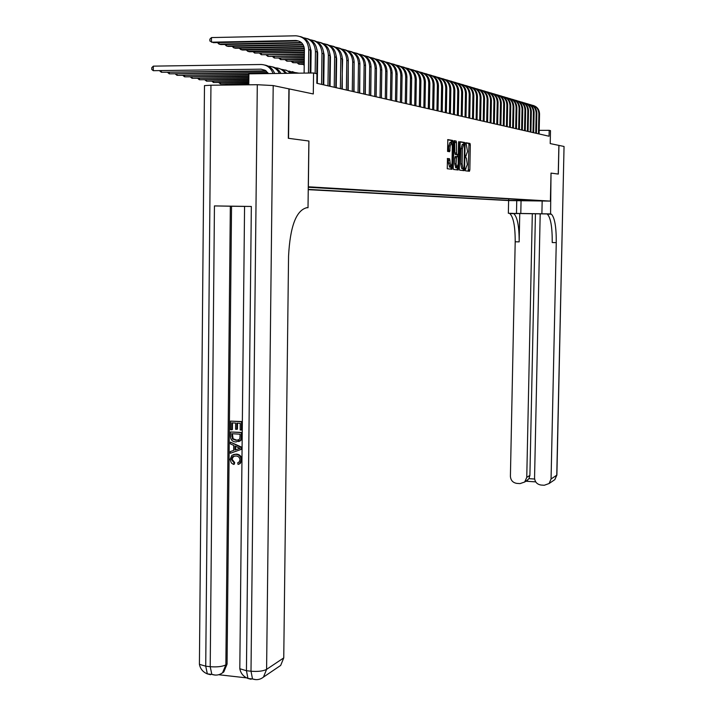 <?xml version="1.0" encoding="UTF-8"?>
<svg xmlns="http://www.w3.org/2000/svg" width="716" height="716" viewBox="0 0 716 716"><rect width="100%" height="100%" fill="white"/><g stroke="black" fill="none" stroke-linecap="round" stroke-linejoin="round"><path stroke-width="1.07" d="M465.212 169.799L465.418 170.802L469.436 171.258L469.839 169.916L470.305 144.883L470 143.451L465.982 142.744L467.539 151.577L465.454 156.741L465.668 157.753L466.376 157.896L467.297 164.582L465.212 169.799M463.887 169.307L463.95 170.641M447.491 158.487L447.249 168.734L452.073 169.298L452.968 141.929L452.646 140.434L447.831 139.593L447.563 151.389L449.666 151.72L450.176 145.939L451.456 142.287L452.324 146.279L452.02 163.4L450.722 167.07L449.594 158.782L447.464 158.487M546.908 213.932L540.195 213.824L534.557 477.885C534.87 481.975 537.027 484.356 541.028 485.036L544.285 485.26L549.109 483.524L551.06 478.986L556.762 475.182L564.047 146.476L558.954 145.411L558.319 174.069L550.998 173.102L558.247 174.06L558.883 145.393L550.21 143.585L550.497 130.652L549.19 130.339L549.065 136.237L316.821 83.289L316.946 73.802L313.563 72.978L248.9 73.838L248.783 84.801M550.577 213.914L551.409 214.191C554.73 217.61 556.35 227.088 556.26 242.635L552.233 242.554C552.313 227.026 550.685 217.548 547.328 214.129L550.577 213.914L551.025 173.102L550.389 201.098L308.354 186.795L308.927 141.025L288.539 138.322L289.13 88.9L313.295 93.957L313.563 72.978M459.305 168.69L459.672 170.157L464.201 170.668L464.603 169.307L465.069 143.997L464.765 142.538L460.191 141.732L459.305 168.69M458.213 169.996L453.568 169.468L453.192 167.983L454.087 140.676L456.137 141.043L456.459 142.529L456.629 154.477L457.945 154.665L458.356 153.296L458.562 142.457L458.884 141.517L459.108 142.547L458.213 169.996M469.392 171.258L469.41 169.916M516.54 200.587L508.834 200.453L516.54 200.587M308.247 189.659L508.584 200.57L550.389 201.098M308.247 189.391L508.709 200.391L516.648 200.489L517.758 199.388M308.274 187.288L542.012 200.811L516.648 200.489M336.269 84.774L335.822 84.667M330.094 83.333L329.584 83.217M323.793 81.866L323.22 81.731M317.349 80.362L316.857 80.255M549.19 130.339L539.193 130.357M508.736 198.86L508.709 200.391M520.559 199.549L519.718 200.668M468.246 171.124L468.944 144.883L468.64 143.442L465.803 142.949M457.918 168.609L458.115 169.978M463.601 144.328L462.33 144.328L461.023 148.651L460.737 163.91L461.713 168.511L463.816 168.654L464.102 167.696L464.514 145.455L463.386 142.538L459.967 141.938M462.992 170.533L463.243 168.645M463.708 144.328L462.402 148.651L462.124 163.919L463.091 168.52L463.816 168.654M451.796 167.893L451.993 169.289M453.863 140.882L456.083 141.025M456.584 154.665L455.188 154.45L454.866 152.982L454.687 141.025M457.488 154.665L457.452 156.598M457.255 167.741L457.238 168.609L458.625 168.609M456.065 163.839L456.898 167.732L458.159 164.098L458.276 158.147L457.963 156.688L456.593 156.482L456.065 163.839L454.669 163.83L455.868 167.723M456.566 156.482L455.197 156.473L454.776 157.851L456.173 157.86M454.669 163.83L454.776 157.851M456.996 169.853L457.238 168.609M449.693 167.07L448.458 163.123L448.18 158.773L447.285 158.639M451.089 142.287L450.042 142.287L448.762 145.93L450.176 145.939M448.467 151.541L448.762 145.93M451.554 142.359L451.232 140.434L447.598 139.799M450.847 169.155L451.107 167.07M533.16 105.449C537.224 106.765 539.354 109.629 539.542 114.032L539.112 133.964M531.782 105.109C536.248 106.183 538.611 109.101 538.871 113.844L538.441 133.811M516.746 200.677L516.487 213.404L550.139 213.905M516.487 213.404L509.756 213.565C513.426 216.966 515.234 226.372 515.198 241.784L510.41 476.274C510.723 480.338 512.853 482.709 516.818 483.39L520.049 483.604L524.694 482.002L526.761 477.366L529.903 475.397L528.963 478.655L534.628 479.04M519.753 213.52L513.775 213.628C517.408 217.029 519.207 226.444 519.163 241.865L519.753 213.52L540.195 213.86M532.31 213.708L526.761 477.366M564.047 146.476L556.887 474.86L554.828 479.639L553.092 480.821M542.164 200.99L541.896 213.78M508.611 200.57L508.351 213.279M556.26 242.635L551.06 478.986M535.443 213.789L529.903 475.397M526.367 480.937L528.963 478.655M233.801 456.128L231.993 459.108L234.678 462.581L234.302 464.21L233.246 464.263L231.34 462.948L230.096 459.386L231.957 455.242L236.45 454.114C239.779 454.418 241.596 456.343 241.892 459.896L240.2 463.538L238.849 464.156M233.541 454.535L236.45 454.114M235.806 454.32C239.153 454.624 240.97 456.557 241.265 460.111L239.565 463.762L238.043 464.424L237.739 462.742L238.41 462.518M230.409 442.112L241.256 447.482L241.229 449.353L230.301 453.309L230.319 451.545L233.676 450.436L233.72 445.424L230.391 443.866L230.409 442.112L241.883 447.276M241.865 449.147L230.301 453.309M230.615 421.106L241.516 421.751L241.435 430.065L240.173 429.985L240.236 423.335L236.88 423.138L236.817 429.332L235.564 429.251L235.627 423.067L231.85 422.843L231.787 429.779L230.534 429.698L230.615 421.106L242.151 421.572M237.515 423.174L237.452 429.144L236.817 429.332M232.494 422.879L232.423 429.591L231.787 429.779M251.334 206.459L246.438 670.713L239.806 668.735L244.568 206.378L251.334 206.459L214.442 205.922L231.545 206.235L227.061 664.126L223.759 672.002L221.065 673.765M219.168 674.785L246.572 677.873M231.545 206.235L244.568 206.423M230.507 431.963L241.408 432.634L241.185 438.738L240.388 440.403L235.913 441.96C232.44 441.745 230.624 439.821 230.463 436.178L230.507 431.963L242.035 432.446M241.185 438.738L241.82 438.541L241.024 440.206L238.696 441.593M204.481 86.171L204.481 85.616L210.951 85.222L257.295 84.712L273.199 85.562L288.906 88.856L288.315 138.286L308.865 141.016L308.014 207.73L306.851 207.694C296.209 210.271 290.114 226.417 288.557 256.122L283.751 657.888L280.681 665.424L277.853 667.339M306.376 207.703L308.014 207.73M231.742 433.699L232.467 438.953L235.949 440.304L238.84 439.74L239.86 438.541L240.129 434.218L231.742 433.699M240.388 440.403L241.024 440.206M232.387 433.744L233.103 438.756L236.593 440.107L238.347 440.009M231.724 436.125L232.36 435.928M232.467 438.953L233.103 438.756M235.949 440.304L236.593 440.107M237.98 447.402L234.973 446.005L234.938 450.015L239.985 448.332L237.98 447.402M235.609 446.292L235.573 449.8M237.739 462.742L238.938 462.223L240.003 459.94C239.699 457.381 238.303 456.065 235.797 455.985L232.646 456.62L231.358 459.323L231.993 459.108M231.358 459.323L234.043 462.796L234.678 462.581M234.043 462.796L233.667 464.424M530.422 104.643C534.512 105.959 536.651 108.841 536.839 113.28L536.418 133.355M529.017 104.294C533.527 105.377 535.908 108.304 536.159 113.092L535.738 133.194M527.638 103.82C531.755 105.145 533.912 108.044 534.1 112.519L533.68 132.729M526.215 103.462C530.753 104.554 533.152 107.507 533.411 112.323L532.99 132.567M524.819 102.988C528.972 104.321 531.138 107.239 531.326 111.75L530.905 132.093M523.378 102.63C527.952 103.713 530.368 106.693 530.628 111.553L530.207 131.932M521.964 102.137C526.135 103.48 528.318 106.424 528.515 110.962L528.086 131.458M520.496 101.77C525.105 102.871 527.54 105.861 527.808 110.765L527.379 131.296M519.064 101.278C523.271 102.63 525.472 105.592 525.66 110.166L525.24 130.804M517.578 100.911C522.224 102.012 524.676 105.028 524.944 109.969L524.515 130.643M516.129 100.41C520.362 101.77 522.573 104.751 522.769 109.36L522.34 130.142M514.616 100.034C519.297 101.135 521.767 104.178 522.045 109.154L521.615 129.981M513.139 99.524C517.408 100.893 519.637 103.901 519.834 108.537L519.404 129.471M511.618 99.148C516.326 100.258 518.823 103.319 519.1 108.331L518.67 129.31M510.114 98.629C514.41 100.007 516.657 103.032 516.862 107.713L516.433 128.799M508.566 98.253C513.318 99.363 515.833 102.442 516.111 107.498L515.681 128.62M507.053 97.725C511.367 99.103 513.632 102.155 513.837 106.863L513.408 128.11M505.478 97.34C510.266 98.45 512.799 101.556 513.077 106.657L512.647 127.931M503.939 96.803C508.288 98.19 510.571 101.26 510.777 106.013L510.347 127.412M502.337 96.409C507.161 97.528 509.72 100.652 509.998 105.798L509.568 127.233M500.779 95.863C505.156 97.269 507.456 100.356 507.662 105.145L507.232 126.696M499.15 95.47C504.019 96.588 506.597 99.739 506.883 104.93L506.445 126.517M497.566 94.915C501.988 96.329 504.297 99.443 504.512 104.267L504.073 125.98M495.92 94.512C500.824 95.64 503.42 98.817 503.715 104.044L503.276 125.801M494.317 93.957C498.766 95.371 501.093 98.513 501.307 103.373L500.869 125.246M492.644 93.545C497.584 94.673 500.207 97.877 500.502 103.149L500.063 125.067M491.006 92.982C495.49 94.405 497.844 97.564 498.059 102.469L497.62 124.503M489.314 92.561C494.3 93.698 496.94 96.92 497.235 102.236L496.797 124.324M487.659 91.988C492.169 93.42 494.532 96.606 494.756 101.547L494.317 123.752M485.931 91.567C490.952 92.704 493.619 95.953 493.924 101.314L493.485 123.564M484.249 90.977C488.795 92.418 491.185 95.631 491.4 100.607L490.97 122.991M482.503 90.556C487.569 91.693 490.254 94.968 490.558 100.374L490.12 122.794M480.794 89.956C485.376 91.406 487.775 94.646 487.999 99.658L487.56 122.212M479.013 89.527C484.123 90.663 486.826 93.966 487.14 99.417L486.701 122.015M477.277 88.918C481.895 90.377 484.32 93.635 484.544 98.692L484.106 121.425M475.478 88.48C480.624 89.625 483.354 92.946 483.676 98.45L483.237 121.228M473.715 87.862C478.369 89.33 480.803 92.615 481.036 97.716L480.597 120.628M471.88 87.415C477.071 88.569 479.827 91.916 480.15 97.466L479.711 120.422M470.09 86.788C474.78 88.265 477.241 91.576 477.465 96.723L477.035 119.814M468.228 86.341C473.464 87.486 476.247 90.869 476.57 96.472L476.131 119.608M466.411 85.696C471.137 87.191 473.616 90.529 473.849 95.711L473.41 118.99M464.514 85.24C469.803 86.394 472.605 89.804 472.936 95.461L472.497 118.775M469.696 144.883L469.723 143.433M462.67 84.595C467.432 86.09 469.929 89.455 470.17 94.682L469.732 118.149M460.746 84.13C466.071 85.285 468.908 88.721 469.24 94.422L468.801 117.934M464.075 143.997L464.102 142.52M458.867 83.468C463.673 84.98 466.188 88.372 466.429 93.644L465.991 117.299M456.915 83.002C462.285 84.157 465.149 87.621 465.481 93.375L465.042 117.084M455.009 82.322C459.842 83.844 462.384 87.263 462.625 92.579L462.187 116.431M453.022 81.848C458.446 83.011 461.328 86.502 461.668 92.31L461.229 116.207M451.08 81.159C455.958 82.689 458.517 86.144 458.759 91.505L458.321 115.553M449.057 80.684C454.535 81.848 457.443 85.365 457.784 91.236L457.345 115.33M452.423 140.954L452.44 140.417M447.088 79.986C452.002 81.526 454.588 84.998 454.839 90.413L454.4 114.65M445.039 79.494C450.552 80.666 453.488 84.211 453.846 90.135L453.407 114.426M443.034 78.778C447.992 80.335 450.588 83.835 450.838 89.294L450.4 113.746M440.94 78.286C446.515 79.458 449.478 83.029 449.836 89.017L449.397 113.513M438.908 77.561C443.902 79.118 446.524 82.653 446.784 88.166L446.345 112.815M436.778 77.059C442.399 78.232 445.397 81.839 445.755 87.88L445.316 112.582M434.71 76.317C439.749 77.892 442.399 81.454 442.649 87.012L442.211 111.875M432.545 75.806C438.219 76.988 441.244 80.622 441.611 86.717L441.172 111.642M430.441 75.055C435.525 76.639 438.192 80.228 438.452 85.839L438.013 110.917M428.24 74.536C433.968 75.717 437.02 79.386 437.387 85.544L436.948 110.676M426.101 73.775C431.22 75.368 433.914 78.993 434.182 84.649L433.744 109.942M423.863 73.247C429.645 74.428 432.724 78.125 433.099 84.345L432.661 109.7M421.679 72.468C426.852 74.07 429.564 77.722 429.833 83.432L429.394 108.957M419.406 71.931C425.241 73.113 428.347 76.845 428.732 83.128L428.293 108.707M417.186 71.135C422.395 72.746 425.134 76.433 425.411 82.197L424.973 107.946M414.868 70.598C420.757 71.779 423.899 75.547 424.293 81.892L423.854 107.686M412.613 69.783C417.867 71.403 420.632 75.126 420.901 80.944L420.471 106.917M410.25 69.228C416.202 70.419 419.37 74.213 419.764 80.631L419.334 106.657M407.959 68.405C413.257 70.043 416.041 73.793 416.318 79.664L415.889 105.879M405.551 67.85C411.557 69.031 414.761 72.862 415.164 79.342L414.725 105.61M336.43 72.584L335.983 72.584M336.43 72.934L335.983 72.934M403.215 67C408.559 68.647 411.378 72.432 411.655 78.366L411.217 104.813M400.763 66.436C406.831 67.626 410.071 71.493 410.474 78.035L410.044 104.545M336.457 71.161L336.001 71.17M330.255 71.242L329.745 71.251M336.448 71.519L336.001 71.528M330.246 71.6L329.745 71.609M398.382 65.568C403.779 67.232 406.616 71.054 406.903 77.042L406.473 103.731M395.894 64.995C402.016 66.185 405.292 70.087 405.704 76.702L405.265 103.453M336.475 69.712L336.028 69.721M330.273 69.801L329.772 69.81M323.945 69.891L323.381 69.9M336.466 70.079L336.019 70.087M330.273 70.168L329.763 70.168M323.945 70.249L323.372 70.258M393.469 64.118C398.91 65.791 401.774 69.649 402.07 75.69L401.631 102.621M390.927 63.536C397.12 64.726 400.423 68.664 400.844 75.35L400.405 102.343M336.493 68.235L336.046 68.244M330.291 68.324L329.79 68.333M323.963 68.414L323.399 68.423M317.501 68.503L316.875 68.512M316.875 68.718L317.501 68.879M336.484 68.611L336.037 68.611M330.291 68.691L329.781 68.7M323.963 68.781L323.39 68.79M388.457 62.632C393.952 64.315 396.843 68.208 397.138 74.312L396.709 101.502M385.87 62.041C392.126 63.232 395.465 67.206 395.894 73.972L395.456 101.216M336.511 66.731L336.064 66.731M330.318 66.821L329.808 66.821M323.99 66.91L323.417 66.919M317.528 67L316.893 67.009M310.923 67.098L310.467 67.107L310.923 67.223M336.511 67.107L336.064 67.116M330.309 67.197L329.799 67.206M323.981 67.286L323.417 67.295M317.519 67.385L316.893 67.394M310.476 65.962L310.234 66.937M383.355 61.128C388.904 62.82 391.822 66.749 392.117 72.916L391.688 100.356M380.724 60.52C387.034 61.719 390.408 65.729 390.846 72.558L390.417 100.07M386.586 99.193L386.989 72.119M336.538 65.192L336.09 65.192M330.336 65.281L329.825 65.29M324.008 65.371L323.435 65.38M317.546 65.469L316.911 65.478M310.941 65.568L310.252 65.577M336.529 65.577L336.081 65.586M330.327 65.666L329.825 65.675M323.999 65.765L323.435 65.765M317.537 65.854L316.911 65.863M310.941 65.953L310.243 65.962M304.21 65.29L303.235 64.512M378.164 59.589C383.749 61.299 386.703 65.263 386.998 71.484L386.568 99.193M375.47 58.981C381.852 60.171 385.262 64.216 385.709 71.126L385.28 98.898M381.413 98.011L381.789 70.195M336.556 63.617L336.108 63.626M330.353 63.706L329.852 63.715M324.026 63.805L323.462 63.813M317.564 63.903L316.937 63.912M310.968 64.001L310.27 64.01M304.219 64.1L298.858 64.18L304.219 64.494M336.547 64.01L336.099 64.019M330.353 64.109L329.843 64.109M324.026 64.198L323.453 64.207M317.564 64.297L316.928 64.306M310.959 64.395L310.261 64.404M298.876 62.99L298.858 64.18L297.373 63.017M372.866 58.023C378.504 59.741 381.485 63.742 381.789 70.034L381.36 98.002M370.118 57.396C376.571 58.596 380.017 62.677 380.465 69.667L380.044 97.698M376.142 96.812L376.473 68.405M336.583 62.015L336.126 62.015M330.38 62.104L329.87 62.113M324.044 62.203L323.48 62.211M317.582 62.301L316.955 62.31M310.986 62.408L310.288 62.417M304.246 62.507L292.898 62.686L304.237 62.91M336.574 62.417L336.126 62.426M330.371 62.507L329.861 62.516M324.044 62.605L323.471 62.614M317.582 62.704L316.946 62.713M310.977 62.811L310.288 62.82M292.916 61.469L292.898 62.686L291.403 61.495M335.858 82L336.305 82.179M335.858 81.901L336.305 82.009M341.935 85.696L342.311 86.18M367.46 56.421C373.161 58.157 376.16 62.194 376.473 68.548L376.043 96.794M364.668 55.794C371.183 56.985 374.674 61.111 375.13 68.172L374.701 96.481M370.772 95.586L371.058 66.606M336.601 60.368L336.153 60.377M330.398 60.466L329.897 60.475M324.071 60.565L323.498 60.574M317.609 60.672L316.973 60.681M311.004 60.771L310.305 60.788M304.264 60.878L286.821 61.155L304.255 61.29M336.592 60.779L336.144 60.788M330.398 60.878L329.888 60.887M324.062 60.976L323.498 60.985M317.6 61.084L316.973 61.093M311.004 61.182L310.305 61.191M286.83 59.911L286.821 61.155L285.317 59.938M329.629 80.461L330.13 80.639M329.629 80.434L330.13 80.541M335.831 83.915L336.269 84.425M227.169 84.139L227.16 85.043M226.972 85.043L225.826 84.157M361.956 54.792C367.711 56.537 370.745 60.618 371.058 67.036L370.628 95.559M359.11 54.156C365.688 55.347 369.214 59.509 369.689 66.66L369.259 95.246M365.294 94.342L365.527 64.798M336.627 58.694L336.171 58.703M330.425 58.793L329.915 58.802M324.088 58.9L323.525 58.909M317.627 58.998L317 59.007M311.03 59.106L310.332 59.115M304.282 59.213L280.627 59.598L304.282 59.634M342.606 59.025L341.89 89.008M336.618 59.115L336.171 59.124M330.416 59.213L329.906 59.222M324.088 59.321L323.516 59.33M317.627 59.419L316.991 59.428M311.021 59.526L310.323 59.535M280.636 58.327L280.627 59.598L279.115 58.354M248.792 83.548L220.412 83.862L248.792 83.897M323.256 78.921L323.829 79.091M329.602 82.125L330.103 82.653M220.421 82.796L220.412 83.862L219.051 82.814M356.344 53.136C362.153 54.89 365.214 59.007 365.527 65.496L365.106 94.297M353.435 52.483C360.094 53.673 363.656 57.88 364.131 65.111L363.71 93.975M359.709 93.071L359.88 62.963M330.443 57.083L329.942 57.092M324.115 57.191L323.543 57.199M317.653 57.298L317.018 57.307M311.048 57.405L310.35 57.414M304.309 57.513L274.309 58.005L304.3 57.942M330.443 57.513L329.933 57.522M324.106 57.62L323.543 57.629M317.644 57.727L317.018 57.736M311.039 57.835L310.35 57.844M274.326 56.716L274.309 58.005L272.787 56.743M248.81 82.107L213.529 82.51L248.801 82.474M316.893 77.391L317.385 77.525M323.238 80.335L323.802 80.881M213.538 81.418L213.529 82.51L212.151 81.436M350.616 51.436C356.478 53.208 359.575 57.369 359.897 63.93L359.477 93.017M347.654 50.782C354.384 51.964 357.991 56.215 358.474 63.527L358.045 92.686M354.017 91.773L354.116 61.12M324.133 55.445L323.569 55.454M317.671 55.553L317.045 55.562M311.075 55.66L310.377 55.669M304.327 55.776L267.874 56.385L304.318 56.215M324.133 55.884L323.56 55.893M317.671 55.991L317.036 56M311.066 56.099L310.368 56.108M267.882 55.069L267.874 56.385L266.343 55.096M248.828 80.639L206.512 81.141L248.819 81.006M316.866 79.825L317.269 80.344M316.884 78.653L317.367 79.091M206.521 80.022L206.512 81.141L205.116 80.04M344.781 49.708C350.697 51.489 353.82 55.696 354.151 62.328L353.731 91.702M341.747 49.037C348.558 50.227 352.2 54.523 352.693 61.916L352.272 91.371M348.209 90.449L348.236 59.24M317.698 53.763L317.063 53.781M311.093 53.879L310.395 53.888M304.354 53.995L261.304 54.738L304.345 54.443M324.088 54.103L323.587 54.112M317.689 54.219L317.063 54.228M311.084 54.327L310.395 54.344M261.322 53.387L261.304 54.738L259.774 53.414M248.837 79.136L199.361 79.736L248.837 79.512M199.37 78.59L199.361 79.736L197.938 78.608M338.82 47.945C344.799 49.744 347.949 53.986 348.289 60.69L347.869 90.368M335.732 47.265C342.606 48.446 346.302 52.787 346.804 60.278L346.383 90.028M342.275 89.097L342.23 57.343M317.609 51.946L317.09 51.955M311.12 52.053L310.422 52.071M304.372 52.178L254.61 53.047L304.363 52.635M317.662 52.402L317.081 52.411M311.111 52.519L310.413 52.528M254.627 51.668L254.61 53.047L253.07 51.695M248.855 77.597L192.067 78.304L248.855 77.981M295.493 72.593L298.939 73.175M192.076 77.14L192.067 78.304L190.617 77.158M329.584 45.457C336.538 46.638 340.279 51.015 340.789 58.596L340.369 88.659M336.225 87.71L336.627 58.667L336.09 55.409M311.039 50.192L310.44 50.21M304.398 50.317L247.781 51.328L249.499 51.767L304.389 50.782M311.093 50.666L310.44 50.675M247.799 49.923L247.781 51.328L246.232 49.95M332.743 46.146C338.775 47.954 341.962 52.25 342.302 59.016L340.789 58.596M248.873 76.021L184.621 76.836L248.873 76.415M288.915 71.045L295.538 73.22M292.28 71.582L296.576 73.202M184.63 75.654L184.621 76.836L183.153 75.672M326.532 44.311C332.627 46.137 335.849 50.469 336.198 57.316L335.777 87.612M323.31 43.604C330.345 44.786 334.13 49.216 334.649 56.886L334.238 87.263M330.049 86.305L330.443 56.958L329.834 53.458M304.327 48.411L240.809 49.574L242.563 50.022L304.381 48.894M240.827 48.133L240.809 49.574L239.251 48.169M248.891 74.41L177.031 75.35L248.882 74.813M175.545 74.169L177.031 75.35L177.04 74.133M282.202 69.461L286.839 70.463L290.768 73.283M285.639 69.998L292.03 73.265M320.195 42.441C326.353 44.276 329.611 48.652 329.96 55.58L329.548 86.189M316.911 41.725C324.026 42.897 327.847 47.372 328.375 55.132L327.973 85.831M323.748 84.873L324.142 55.204L323.435 51.462M303.897 46.468L233.693 47.784L235.492 48.24L304.049 46.961M233.711 46.316L233.693 47.784L232.127 46.343M267.632 72.504L169.28 73.829L267.927 72.916M169.289 72.584L169.28 73.829L167.795 72.602M275.347 67.841C279.5 67.957 282.829 69.792 285.317 73.354M278.855 68.396L283.241 70.043L286.731 73.336M313.724 40.526C319.945 42.378 323.238 46.8 323.587 53.798L323.185 84.739M310.368 39.792C317.564 40.964 321.439 45.484 321.976 53.351L321.574 84.372M317.313 83.405L317.698 53.423L316.902 49.431M302.966 44.49L226.435 45.958L228.261 46.415L303.262 44.992M226.453 44.455L226.435 45.958L224.86 44.482M265.994 70.83L161.369 72.271L266.495 71.251M161.386 71L161.369 72.271L159.874 71.027M268.348 66.194C273.288 66.382 276.967 68.79 279.392 73.435M271.937 66.749C275.884 67.465 278.873 69.694 280.914 73.408M307.119 38.566C313.402 40.436 316.723 44.902 317.09 51.991L316.803 73.766M303.682 37.832C310.968 38.995 314.888 43.56 315.443 51.525L315.156 73.363M310.851 73.014L311.12 51.606L310.225 47.372M301.257 42.486L219.024 44.097L220.886 44.562L301.794 42.987M219.033 42.557L219.024 44.097L217.44 42.584M268.321 73.578L265.233 70.311L261.036 69.166L153.296 70.687L261.036 69.166M153.331 66.141L153.296 70.687L151.792 69.479L151.81 67.653L153.331 66.141L261.089 64.503C266.853 64.744 270.845 67.752 273.056 73.515M264.866 65.067C269.529 65.97 272.796 68.781 274.675 73.497M300.371 36.57C306.716 38.449 310.073 42.969 310.449 50.129L310.153 73.023M304.112 73.104L304.398 49.744C303.942 44.043 301.087 40.964 295.824 40.499L211.453 42.19L211.489 37.572L295.878 35.8C303.781 36.489 308.068 41.107 308.757 49.664L308.462 73.05M211.489 37.572L209.877 39.147L209.86 40.991L213.359 42.665L297.534 40.991L295.824 40.499M465.391 168.904L466.009 168.913M465.624 155.873L466.25 155.873M468.595 143.433L469.956 143.433M468.944 144.883L470.305 144.883M468.479 169.907L469.839 169.916M457.918 168.681L458.625 168.69M463.342 142.52L464.72 142.52M463.7 143.997L465.069 143.997M463.225 169.298L464.603 169.307M461.023 148.651L462.402 148.651M460.737 163.91L462.124 163.919M461.883 168.582L463.261 168.591M451.796 167.974L452.494 167.974M455.054 142.529L456.459 142.529M454.866 152.982L456.262 152.991M455.233 154.468L456.629 154.477M456.548 154.665L457.945 154.665M458.553 142.547L459.108 142.547M448.127 158.755L449.541 158.764M448.502 160.259L449.916 160.268M448.458 163.123L449.872 163.132M448.681 150.324L450.096 150.324M451.187 140.417L452.593 140.417M451.563 141.929L452.968 141.929M451.089 167.893L452.494 167.902M539.542 114.032L538.871 113.844M512.862 213.35L508.834 213.287M519.163 241.865L515.198 241.784M521.06 200.731L520.792 213.511M210.951 85.222L205.725 666.193L210.218 666.694L214.442 205.922M239.833 666.793L239.806 668.735C240.755 673.425 243.467 676.665 247.96 678.455L246.438 670.713L251.003 671.223L257.295 84.712M255.773 679.627L252.515 678.974L251.003 671.223C257.957 671.769 263.148 671.152 266.594 669.37L283.751 657.888M215.221 675.081L211.82 674.391L210.218 666.694C217.073 667.231 222.282 666.632 225.862 664.878L227.061 664.126M273.199 85.562L266.594 669.37L263.461 677.094L280.681 665.424M230.337 206.208L225.862 664.878L222.56 672.763L223.759 672.002M263.461 677.094C260.266 679.645 256.623 680.272 252.515 678.974L247.96 678.455L251.003 679.278M207.524 673.908L210.549 674.714L207.345 673.881L211.82 674.391C215.793 675.689 219.373 675.152 222.56 672.763M204.481 85.616L199.415 664.341C200.337 668.914 202.977 672.1 207.345 673.881L205.725 666.193L199.415 664.341L199.433 662.407M536.839 113.28L536.159 113.092M534.1 112.519L533.411 112.323M531.326 111.75L530.628 111.553M528.515 110.962L527.808 110.765M525.66 110.166L524.944 109.969M522.769 109.36L522.045 109.154M519.834 108.537L519.1 108.331M516.862 107.713L516.111 107.498M513.837 106.863L513.077 106.657M510.777 106.013L509.998 105.798M507.662 105.145L506.883 104.93M504.512 104.267L503.715 104.044M501.307 103.373L500.502 103.149M498.059 102.469L497.235 102.236M494.756 101.547L493.924 101.314M491.4 100.607L490.558 100.374M487.999 99.658L487.14 99.417M484.544 98.692L483.676 98.45M481.036 97.716L480.15 97.466M477.465 96.723L476.57 96.472M473.849 95.711L472.936 95.461M470.17 94.682L469.24 94.422M466.429 93.644L465.481 93.375M462.625 92.579L461.668 92.31M458.759 91.505L457.784 91.236M454.839 90.413L453.846 90.135M450.838 89.294L449.836 89.017M446.784 88.166L445.755 87.88M442.649 87.012L441.611 86.717M438.452 85.839L437.387 85.544M434.182 84.649L433.099 84.345M429.833 83.432L428.732 83.128M425.411 82.197L424.293 81.892M420.901 80.944L419.764 80.631M416.318 79.664L415.164 79.342M411.655 78.366L410.474 78.035M406.903 77.042L405.704 76.702M402.07 75.69L400.844 75.35M397.138 74.312L395.894 73.972M392.117 72.916L390.846 72.558M386.998 71.484L385.709 71.126M381.789 70.034L380.465 69.667M376.473 68.548L375.13 68.172M371.058 67.036L369.689 66.66M365.527 65.496L364.131 65.111M359.897 63.93L358.474 63.527M354.151 62.328L352.693 61.916M348.289 60.69L346.804 60.278M336.198 57.316L334.649 56.886M329.96 55.58L328.375 55.132M323.587 53.798L321.976 53.351M317.09 51.991L315.443 51.525M310.449 50.129L308.757 49.664M468.64 143.442L470 143.451M463.386 142.538L464.765 142.538M461.713 168.511L463.091 168.52M454.732 141.043L456.137 141.043M455.188 154.45L456.584 154.459M455.501 167.723L456.898 167.732M448.18 158.773L449.594 158.782M449.308 167.061L450.722 167.07M451.232 140.434L452.646 140.434M547.328 214.129L551.409 214.191M513.775 213.628L509.756 213.565M524.694 482.002L527.925 479.953M549.109 483.524L554.828 479.639L556.887 475.057M525.92 481.224L535.72 481.886M240.173 440.966L239.538 441.163M233.291 456.405L232.646 456.62M240.2 463.538L239.565 463.762"/></g></svg>
